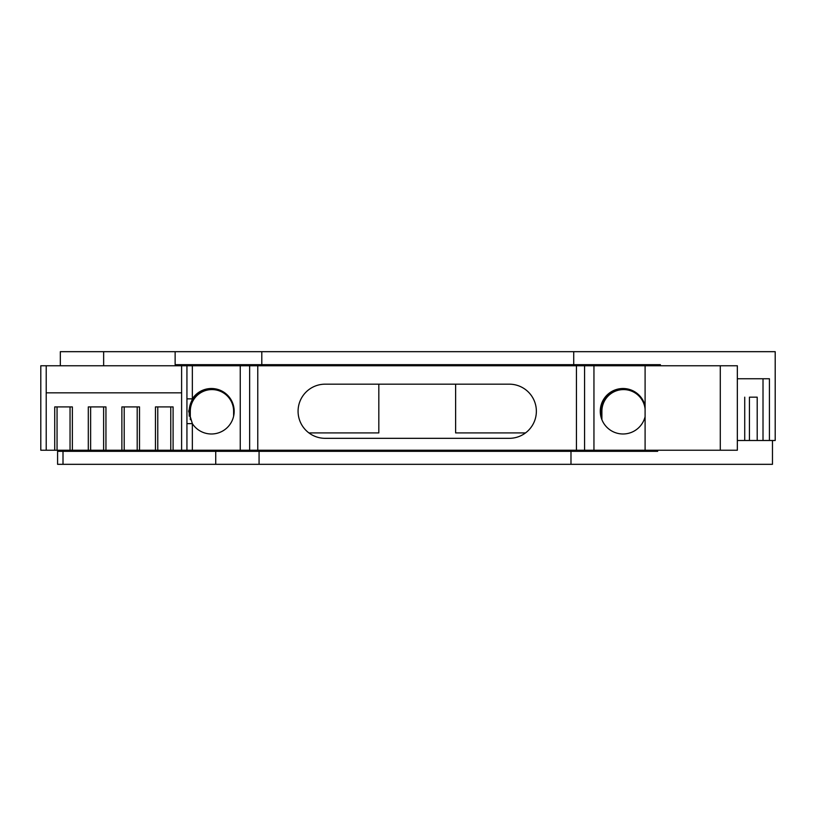 <?xml version="1.0" encoding="UTF-8"?>
<svg xmlns="http://www.w3.org/2000/svg" width="816" height="816" viewBox="0 0 816 816"><rect width="100%" height="100%" fill="white"/><g stroke="black" fill="none" stroke-linecap="round" stroke-linejoin="round"><path stroke-width="1.22" d="M186.935 398.861L192.352 398.861L188.68 411.254L192.352 423.637L186.935 423.637M192.352 365.762L192.352 398.861A22.746 22.746 0 0 1 234.172 411.254A22.746 22.746 0 0 1 192.352 423.637L192.352 450.238L186.935 450.238L186.935 365.762L257.764 365.762L257.764 450.238L192.352 450.238M645.099 416.69A22.746 22.746 0 0 1 600.27 411.254A22.746 22.746 0 0 1 645.099 405.807L645.099 450.238L257.764 450.238M298.075 411.254A27.081 27.081 0 0 0 325.156 438.325L509.286 438.325A27.081 27.081 0 0 0 536.367 411.254A27.081 27.081 0 0 0 509.286 384.173L325.156 384.173A27.081 27.081 0 0 0 298.075 411.254M157.774 450.238L157.774 406.919L170.779 406.919L170.779 450.238L40.8 450.238L40.8 365.762L46.216 365.762L46.216 450.238M186.935 365.762L181.611 365.762L181.611 450.238L170.779 450.238M173.094 450.238L173.094 406.919L155.458 406.919L155.458 450.238M124.205 450.238L124.205 406.919L137.2 406.919L137.2 450.238M139.516 450.238L139.516 406.919L121.88 406.919L121.88 450.238M90.627 450.238L90.627 406.919L103.622 406.919L103.622 450.238M105.947 450.238L105.947 406.919L88.301 406.919L88.301 450.238M57.049 450.238L57.049 406.919L70.043 406.919L70.043 450.238M72.369 450.238L72.369 406.919L54.723 406.919L54.723 450.238M186.935 450.238L181.611 450.238M749.435 440.497L749.435 397.168L757.197 397.168L757.197 440.497M181.611 392.833L46.216 392.833M576.443 450.238L576.443 365.762L645.099 365.762L645.099 405.807M455.624 384.173L455.624 432.908L525.535 432.908M181.611 365.762L46.216 365.762M645.099 365.762L737.338 365.762L737.338 450.238L645.099 450.238M576.443 365.762L257.764 365.762M378.818 384.173L378.818 432.908L308.907 432.908M744.722 397.168L744.722 440.497M601.892 419.689L601.892 411.254A21.665 21.665 0 0 1 622.424 389.62A21.665 21.665 0 0 1 645.099 408.979M190.301 419.689L190.301 411.254A21.665 21.665 0 0 1 211.966 389.589A21.665 21.665 0 0 1 233.621 411.254L233.621 416.18M737.338 440.497L769.427 440.497L769.427 378.757L737.338 378.757L763.011 378.757L763.011 440.497M772.466 440.497L772.466 464.324L63.005 464.324L63.005 451.33L657.655 451.33L657.655 450.238M57.589 450.238L57.589 464.324L63.005 464.324M623.291 388.508A22.746 22.746 0 0 0 600.811 411.254L600.811 416.18M211.691 388.508A22.746 22.746 0 0 0 189.22 411.254L189.22 416.18M57.589 451.33L63.005 451.33M215.73 464.324L215.73 451.33M259.07 464.324L259.07 451.33M570.986 464.324L570.986 451.33M574.79 450.238L574.79 451.33M255.265 451.33L255.265 450.238M660.389 365.762L660.389 364.67L573.719 364.67L573.719 351.676L775.2 351.676L775.2 440.497L769.427 440.497M573.719 364.67L175.134 364.67L175.134 351.676L60.323 351.676L60.323 365.762M573.719 351.676L261.803 351.676L261.803 364.67M261.803 351.676L175.134 351.676M593.946 450.238L593.946 365.762M584.572 365.762L584.572 450.238M249.635 365.762L249.635 450.238M240.251 365.762L240.251 450.238M720.283 365.762L720.283 450.238M100.909 451.33L100.909 450.238M600.811 411.254L600.27 411.254M189.22 411.254L188.68 411.254M103.642 365.762L103.642 351.676"/></g></svg>
